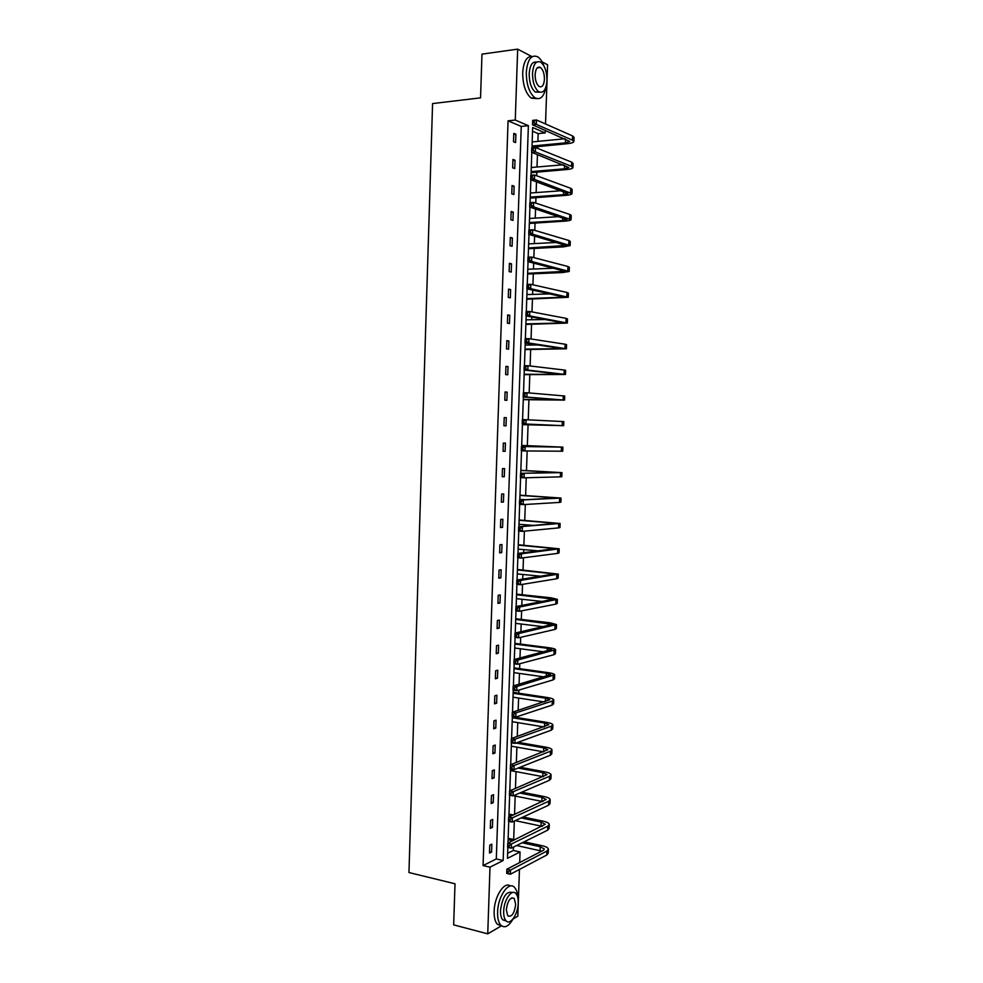 <?xml version="1.0" encoding="UTF-8"?>
<svg xmlns="http://www.w3.org/2000/svg" width="983" height="983" viewBox="0 0 983 983"><rect width="100%" height="100%" fill="white"/><g stroke="black" fill="none" stroke-linecap="round" stroke-linejoin="round"><path stroke-width="1.47" d="M542.112 61.904L547.58 64.755L545.516 123.969M545.295 130.321L545.196 132.914L532.663 127.52L531.963 147.843M537.91 141.38L538.168 133.614L545.196 132.914M507.633 853.293L513.31 850.467L513.421 847.125M513.679 839.519L514.33 821.075M514.551 814.44L515.19 796.07M515.448 788.501L516.038 771.63M516.358 762.513L516.886 747.141M517.255 736.476L517.746 722.616M517.906 717.701L517.955 716.386M518.164 710.377L518.594 698.041M518.766 693.199L518.864 690.091M519.073 684.242L519.442 673.416M519.614 668.649L519.786 663.734M519.982 658.045L520.302 648.743M520.462 644.062L520.695 637.328M520.892 631.786L521.162 624.033M521.322 619.425L521.617 610.861M521.801 605.491L522.022 599.274M522.182 594.74L522.538 584.344M522.723 579.134L522.882 574.465M523.03 570.005L523.46 557.779M523.632 552.729L523.742 549.608M523.89 545.233L524.381 531.164M524.553 526.274L524.603 524.713M524.75 520.4L525.303 504.488M525.475 499.757L519.835 499.401M525.622 495.543L526.237 477.763M526.483 470.624L527.158 450.976M527.343 445.655L528.08 424.656M528.24 419.827L528.94 399.614M529.173 392.93L529.812 374.511M530.107 365.983L530.685 349.37M530.845 345.033L530.881 343.878M531.053 338.975L531.557 324.181M531.717 319.745L531.815 317.005M531.987 311.906L532.442 298.943M532.602 294.409L532.749 290.071M532.933 284.787L533.314 273.655M533.474 269.023L533.683 263.088M533.867 257.62L534.199 248.318M534.359 243.6L534.617 236.043M534.813 230.391L535.071 222.932M535.244 218.115L535.563 208.949M535.76 203.1L535.956 197.497M536.128 192.582L536.497 181.794M536.706 175.773L536.841 172.025M537.013 167.012L537.443 154.589M537.664 148.372L537.726 146.492M513.31 850.467L520.068 851.966L519.7 862.558M519.454 869.451L517.82 916.205L513.065 918.994M501.453 925.814L487.74 933.85L490.001 867.178L503.161 860.518L528.375 125.689L515.264 120.049L517.672 49.15L531.496 56.363M517.672 49.15L481.977 54.126L480.552 97.858L432.581 103.584L408.953 872.535L455.006 883.778L453.667 924.868L487.74 933.85M492.692 819.453L490.603 820.387L490.333 828.325L492.422 827.379L492.692 819.453M494.363 769.886L492.286 770.697L492.016 778.671L494.093 777.848L494.363 769.886M496.046 720.146L493.97 720.822L493.699 728.833L495.776 728.133L496.046 720.146M497.742 670.209L495.653 670.762L495.383 678.798L497.472 678.221L497.742 670.209M499.438 620.089L497.361 620.506L497.079 628.579L499.167 628.137L499.438 620.089M501.146 569.771L499.057 570.066L498.786 578.164L500.863 577.844L501.146 569.771M502.854 519.27L500.765 519.429L500.494 527.552L502.571 527.367L502.854 519.27M504.574 468.572L502.485 468.596L502.215 476.755L504.291 476.706L504.574 468.572M506.294 417.677L504.218 417.566L506.294 417.677L506.012 425.836L503.935 425.762L504.218 417.566M508.027 366.585L505.938 366.34L505.667 374.56L507.744 374.781L508.027 366.585L505.938 366.573M509.759 315.297L507.683 314.916L507.4 323.174L509.477 323.53L509.759 315.297L507.67 315.334M511.504 263.813L509.427 263.297L509.145 271.591L511.221 272.07L511.504 263.813L509.403 263.899M513.249 212.131L511.172 211.48L510.89 219.799L512.966 220.425L513.249 212.131L511.148 212.267M515.006 160.241L512.929 159.455L512.647 167.81L514.723 168.572L515.006 160.241L512.905 160.438M496.304 858.958L521.248 126.426L508.064 120.823L483.071 865.568L496.304 858.958L503.161 860.518M515.891 134.229L513.814 133.369L513.531 141.736L515.608 142.572L515.891 134.229L513.777 134.45M514.134 186.217L512.057 185.492L511.774 193.835L513.851 194.523L514.134 186.217L512.02 186.377M512.376 237.997L510.3 237.419L510.017 245.713L512.094 246.278L512.376 237.997L510.275 238.107M510.632 289.58L508.555 289.137L508.272 297.407L510.349 297.824L510.632 289.58L508.53 289.641M508.887 340.966L506.81 340.659L506.528 348.891L508.616 349.174L508.887 340.966L506.798 340.978M507.154 392.156L505.078 391.984L504.795 400.192L506.884 400.339L507.154 392.156L505.078 392.119M505.434 443.149L503.345 443.112L503.075 451.283L505.151 451.295L505.434 443.149M503.714 493.945L501.625 494.031L501.355 502.178L503.431 502.067L503.714 493.945M501.994 544.545L499.917 544.766L499.634 552.888L501.723 552.63L501.994 544.545M500.286 594.948L498.209 595.317L497.939 603.39L500.015 603.021L500.286 594.948M498.59 645.18L496.501 645.659L496.231 653.707L498.32 653.204L498.59 645.18M496.894 695.202L494.805 695.817L494.535 703.84L496.624 703.201L496.894 695.202M495.211 745.04L493.122 745.79L492.852 753.777L494.941 753.015L495.211 745.04M493.527 794.694L491.439 795.566L491.168 803.529L493.257 802.632L493.527 794.694M491.844 844.151L489.767 845.159L489.497 853.084L491.586 852.064L491.844 844.151M483.071 865.568L490.001 867.178M508.064 120.823L515.264 120.049M507.842 847.42L507.461 858.343L520.068 851.966M531.803 152.353L531.017 175.269M530.857 179.766L530.07 202.645M529.923 207.118L529.124 229.961M528.977 234.409L528.19 257.227M528.043 261.65L527.257 284.431M527.097 288.842L526.31 311.574M526.163 315.973L525.377 338.668M525.229 343.042L524.455 365.713M524.295 370.063L523.521 392.696M523.374 397.034L522.587 419.63M522.44 423.943L521.666 446.503M521.518 450.816L520.744 473.315M520.585 477.627L519.81 500.077M519.663 504.39L518.901 526.777M518.741 531.09L517.98 553.429M517.832 557.742L517.058 580.019M516.911 584.344L516.149 606.572M516.001 610.885L515.227 633.064M515.08 637.377L514.318 659.495M514.17 663.82L513.409 685.876M513.261 690.201L512.499 712.208M512.352 716.533L511.59 738.491M511.443 742.816L510.693 764.725M510.546 769.05L509.784 790.897M509.636 795.222L508.887 817.02M508.739 821.346L507.99 843.082M538.168 133.614L532.54 131.218M521.248 126.426L528.375 125.689M503.075 451.209L505.151 451.295M502.215 476.595L504.291 476.706M501.367 501.932L503.431 502.067M500.507 527.22L502.571 527.367M499.659 552.458L501.723 552.63M498.799 577.648L500.863 577.844M497.951 602.788L500.015 603.021M497.103 627.879L499.167 628.137M496.255 652.933L498.32 653.204M495.42 677.926L497.472 678.221M494.572 702.882L496.624 703.201M493.736 727.789L495.776 728.133M492.888 752.646L494.941 753.015M492.053 777.455L494.093 777.848M491.217 802.214L493.257 802.632M490.382 826.936L492.422 827.379M489.546 851.61L491.586 852.064M532.024 146.037L565.36 142.867L569.747 141.441L532.528 124.792L532.688 120.381L536.485 119.975L536.337 124.399L572.475 140.151L573.888 141.564C573.519 142.572 571.32 143.272 567.302 143.69L531.987 147.204M532.159 141.945L564.807 138.775M534.187 120.934L532.663 121.093L532.602 122.863L534.125 122.703L534.187 120.934L536.485 119.975L572.622 135.949L574.035 137.374L573.888 141.368M534.125 122.703L536.337 124.399L532.528 124.792L532.602 122.863M532.663 121.093L532.688 120.381M543.955 65.996C542.309 61.585 540.269 58.55 537.824 56.879C531.348 54.126 527.502 59.275 526.298 72.337C526.409 84.489 529.247 92.943 534.813 97.71C540.355 100.475 544.103 96.789 546.057 86.639M532.344 56.51C526.777 56.006 523.558 61.438 522.686 72.803C522.796 84.931 525.647 93.373 531.225 98.128L536.73 98.619M539.618 92.181L535.317 92.046C531.299 88.617 529.259 82.523 529.186 73.774C529.874 65.234 532.319 61.364 536.521 62.15M546.966 80.581C546.917 71.82 544.865 65.701 540.797 62.212C536.14 60.221 533.376 63.932 532.516 73.344C532.589 82.105 534.629 88.212 538.623 91.652C543.341 93.68 546.118 89.994 546.966 80.581M535.121 74.647C535.17 80.299 536.485 84.231 539.065 86.455C542.1 87.757 543.894 85.374 544.435 79.316C544.398 73.664 543.083 69.719 540.466 67.483C537.468 66.193 535.686 68.589 535.121 74.647M517.844 897.823C517.599 893.129 516.542 889.726 514.687 887.6C509.059 880.424 497.816 896.226 497.595 912.138C497.459 918.159 498.504 922.472 500.716 925.114C504.635 928.566 508.813 926.428 513.224 918.712M510.423 886.027C504.525 880.866 494.351 896.312 494.142 911.266C494.007 917.274 495.051 921.587 497.263 924.217L501.527 925.875M506.196 920.948L502.743 919.842C501.146 917.95 500.396 914.829 500.494 910.504C502.497 896.742 506.491 890.758 512.512 892.552M518.225 903.008C518.324 898.646 517.574 895.513 515.964 893.608C511.897 888.423 503.837 899.863 503.677 911.302C503.579 915.64 504.328 918.761 505.913 920.653C510.091 925.925 518.09 914.264 518.225 903.008M506.306 909.803L507.756 915.837C511.688 917.372 514.33 913.588 515.682 904.458L514.22 898.413C510.312 896.852 507.683 900.649 506.306 909.803M531.139 171.595L564.439 168.806L568.813 167.528L531.582 152.267L531.742 147.868L535.526 147.511L535.379 151.91L571.528 166.348L572.942 167.638C572.573 168.56 570.386 169.199 566.368 169.567L531.103 172.664M531.287 167.503L563.112 164.775M533.228 148.494L531.717 148.63L531.656 150.399L533.179 150.252L533.228 148.494L535.526 147.511L571.676 162.158L573.101 163.461L572.954 167.466M533.179 150.252L535.379 151.91L531.582 152.267L531.656 150.399M531.717 148.63L531.742 147.868M530.267 197.091L563.517 194.695L567.879 193.553L530.636 179.68L530.795 175.293L534.58 174.986L534.433 179.373L572.008 193.663C571.639 194.487 569.452 195.064 565.446 195.384L530.23 198.087M530.402 193.012L561.256 190.727M532.282 175.982L530.771 176.104L530.709 177.874L532.221 177.751L532.282 175.982L534.58 174.986L570.742 188.318L572.155 189.498L572.02 193.504M532.221 177.751L534.433 179.373L530.636 179.68L530.709 177.874M530.771 176.104L530.795 175.293M529.382 222.551L562.595 220.536L566.945 219.528L529.702 207.044L529.849 202.658L533.634 202.4L533.474 206.786L571.074 219.651C570.718 220.376 568.53 220.88 564.525 221.15L529.358 223.448M529.53 218.472L559.167 216.616M531.336 203.42L529.825 203.53L529.763 205.287L531.275 205.177L531.336 203.42L533.634 202.4L569.796 214.429L571.221 215.486L571.074 219.504M531.275 205.177L533.474 206.786L529.702 207.044L529.763 205.287M529.825 203.53L529.849 202.658M528.51 247.962L566.011 245.455L528.756 234.347L528.903 229.973L532.688 229.752L532.528 234.138L570.14 245.578L563.603 246.868L528.485 248.76M528.645 243.882L556.771 242.445M530.39 230.808L528.879 230.894L528.817 232.652L530.329 232.566L530.39 230.808L532.688 229.752L568.862 240.491L570.287 241.425L570.14 245.455M530.329 232.566L532.528 234.138L528.756 234.347L528.817 232.652M528.879 230.894L528.903 229.973M527.638 273.311L565.09 271.333L527.822 261.601L527.969 257.239L531.742 257.067L531.594 261.429L569.206 271.455L562.681 272.537L527.613 274.036M527.773 269.256L553.921 268.212M529.444 258.136L527.932 258.21L527.883 259.954L529.382 259.881L529.444 258.136L531.742 257.067L567.928 266.491L569.354 267.315L569.206 271.345M529.382 259.881L531.594 261.429L527.822 261.601L527.883 259.954M527.932 258.21L527.969 257.239M526.765 298.623L564.156 297.161L526.876 288.793L527.035 284.431L530.795 284.308L530.648 288.67L568.272 297.284L526.741 299.25M526.9 294.568L550.345 293.905M528.51 285.414L526.999 285.463L526.937 287.208L528.449 287.159L528.51 285.414L530.795 284.308L566.994 292.455L568.42 293.155L568.272 297.198M528.449 287.159L530.648 288.67L526.876 288.793L526.937 287.208M526.999 285.463L527.035 284.431M525.893 323.886L563.234 322.94L525.942 315.924L526.089 311.586L529.849 311.5L529.702 315.862L567.351 323.063L525.868 324.427M526.028 319.844L545.54 319.512M527.564 312.631L526.065 312.655L526.003 314.4L527.502 314.363L527.564 312.631L529.849 311.5L566.061 318.357L567.498 318.934L567.351 322.989M527.502 314.363L529.702 315.862L525.942 315.924L526.003 314.4M526.065 312.655L526.089 311.586M525.02 349.1L562.313 348.67L525.008 343.018L525.155 338.68L528.915 338.644L528.768 342.993L566.417 348.793L525.008 349.555M525.155 345.07L538.414 344.984M526.63 339.786L525.131 339.799L525.069 341.531L526.569 341.531L526.63 339.786L528.915 338.644L565.127 344.222L566.564 344.677L566.417 348.744M526.569 341.531L528.768 342.993L525.008 343.018L525.069 341.531M525.131 339.799L525.155 338.68M524.148 374.277L561.391 374.339L524.074 370.038L524.234 365.713L527.982 365.725L527.834 370.063L565.495 374.474L524.136 374.634M524.295 370.247L525.93 370.247M525.696 366.892L524.197 366.892L524.136 368.625L525.635 368.625L525.696 366.892L527.982 365.725L564.205 370.026L565.643 370.358L565.495 374.437M525.635 368.625L527.834 370.063L524.074 370.038L524.136 368.625M524.197 366.892L524.234 365.713M523.288 399.393L560.47 399.97L523.153 397.021L523.3 392.696L527.048 392.758L526.888 397.083L564.574 400.106L523.275 399.663M524.762 393.95L523.263 393.925L523.202 395.645L524.701 395.682L524.762 393.95L527.048 392.758L564.721 396.002L564.574 400.081M524.701 395.682L526.888 397.083L523.153 397.021L523.202 395.645M523.263 393.925L523.3 392.696M522.784 424.496L559.548 425.553L522.219 423.931L522.366 419.63L526.114 419.729L525.954 424.042L563.652 425.688L522.415 424.656M523.828 420.945L522.329 420.896L522.268 422.629L523.767 422.665L523.828 420.945L526.114 419.729L563.8 421.596L563.652 425.688M523.767 422.665L525.954 424.042L522.219 423.931L522.268 422.629M522.329 420.896L522.366 419.63M522.895 447.879L521.408 447.818L521.346 449.55L522.833 449.612L522.895 447.879L525.18 446.651L525.033 450.951L521.297 450.804L521.445 446.503L562.878 447.13L522.059 445.446M521.703 445.483L558.786 446.995L521.445 446.503L521.408 447.818M522.833 449.612L525.033 450.951L562.731 451.222L562.878 447.142M521.297 450.804L521.346 449.55M521.973 474.764L520.474 474.691L520.412 476.411L521.912 476.497L521.973 474.764L524.246 473.511L524.099 477.812L520.376 477.615L520.523 473.315L561.957 472.626L521.199 470.353M520.843 470.464L557.865 472.479L520.523 473.315L520.474 474.691M521.912 476.497L524.099 477.812L560.359 476.853L561.809 476.706L561.957 472.651M520.376 477.615L520.412 476.411M521.039 501.6L519.552 501.502L519.491 503.222L520.978 503.321L521.039 501.6L523.325 500.322L523.177 504.611L519.454 504.365L519.602 500.089L561.035 498.062L520.339 495.211M519.982 495.407L556.956 497.926L519.602 500.089L519.552 501.502M520.978 503.321L523.177 504.611L559.438 502.411L560.9 502.141L561.035 498.111M519.454 504.365L519.491 503.222M520.118 528.387L518.631 528.264L518.569 529.984L520.056 530.095L520.118 528.387L522.391 527.085L522.243 531.361L518.533 531.078L518.68 526.802L560.126 523.46L519.479 520.019M519.122 520.302L556.046 523.312L518.68 526.802L518.631 528.264M518.987 524.283L534.138 525.426M520.056 530.095L522.243 531.361L558.516 527.908L559.978 527.527L560.126 523.521M518.533 531.078L518.569 529.984M519.196 555.1L517.709 554.977L517.648 556.685L519.135 556.82L519.196 555.1L521.469 553.785L521.322 558.061L517.611 557.717L517.758 553.454L521.469 553.785L559.216 548.809L518.631 544.791M518.262 545.147L555.137 548.661L517.758 553.454L517.709 554.977M518.127 549.128L538.623 550.898M519.135 556.82L521.322 558.061L557.607 553.368L559.069 552.864L559.204 548.883M517.611 557.717L517.648 556.685M518.274 581.776L516.788 581.629L516.726 583.337L518.213 583.484L518.274 581.776L520.548 580.437L520.4 584.701L516.689 584.32L516.837 580.056L520.548 580.437L558.307 574.097L517.783 569.501M517.402 569.943L554.228 573.949L516.837 580.056L516.788 581.629M517.267 573.912L541.178 576.247M518.213 583.484L520.4 584.701L556.685 578.766L558.16 578.151L558.295 574.195M516.689 584.32L516.726 583.337M517.353 608.391L515.878 608.231L515.817 609.927L517.291 610.099L517.353 608.391L519.626 607.027L519.479 611.279L515.78 610.861L515.928 606.609L519.626 607.027L557.386 599.347L551.045 597.811L516.923 594.174M516.554 594.703L553.318 599.2L515.928 606.609L515.878 608.231M516.419 598.659L542.69 601.522M517.291 610.099L519.479 611.279L555.776 604.127L557.25 603.39L557.386 599.458M515.78 610.861L515.817 609.927M516.431 634.957L514.957 634.772L514.895 636.468L516.382 636.665L516.431 634.957L518.705 633.568L518.557 637.82L514.871 637.353L515.006 633.113L518.705 633.568L556.489 624.549L550.148 622.817L516.075 618.798M515.706 619.401L552.421 624.402L515.006 633.113L514.957 634.772M515.571 623.357L543.562 626.724M516.382 636.665L518.557 637.82L554.867 629.439L556.341 628.579L556.476 624.672M514.871 637.353L514.895 636.468M515.522 661.473L514.048 661.264L513.986 662.96L515.461 663.169L515.522 661.473L517.795 660.06L517.648 664.299L513.949 663.783L514.097 659.556L517.795 660.06L555.579 649.702C555.272 648.952 553.171 648.301 549.251 647.772L515.227 643.386M514.846 644.062L547.31 648.264L551.512 649.554L514.097 659.556L514.048 661.264M514.711 648.018L544.017 651.852M515.461 663.169L517.648 664.299L553.957 654.69L555.432 653.732L555.567 649.849M513.949 663.783L513.986 662.96M514.613 687.928L513.138 687.707L513.077 689.402L514.551 689.624L514.613 687.928L516.874 686.49L516.726 690.73L513.04 690.164L513.187 685.95L516.874 686.49L554.67 674.805C554.375 673.969 552.274 673.257 548.367 672.679L514.379 667.912M513.998 668.686L546.425 673.232L550.615 674.657L513.187 685.95L513.138 687.707M513.863 672.618L544.201 676.943M514.551 689.624L516.726 690.73L553.048 679.904L554.523 678.823L554.67 674.965M513.04 690.164L513.077 689.402M513.691 714.334L512.229 714.088L512.168 715.784L513.642 716.017L513.691 714.334L515.964 712.872L515.817 717.099L512.131 716.496L512.278 712.282L515.964 712.872L552.286 701.039L553.773 699.859C553.478 698.938 551.377 698.163 547.47 697.537L513.544 692.401M513.151 693.248L545.528 698.163L549.718 699.712L512.278 712.282L512.229 714.088M513.015 697.18L544.177 701.96M513.642 716.017L515.817 717.099L552.151 705.069L553.626 703.877L553.761 700.043M512.131 716.496L512.168 715.784M512.782 740.678L511.32 740.42L511.258 742.116L512.733 742.374L512.782 740.678L515.055 739.204L514.908 743.418L511.234 742.779L511.381 738.577L515.055 739.204L551.389 726.167L552.864 724.876C552.581 723.869 550.48 723.021 546.585 722.358L512.696 716.853M512.315 717.774L544.643 723.033L548.821 724.717L511.381 738.577L511.32 740.42M512.18 721.694L544.004 726.941M512.733 742.374L514.908 743.418L551.242 730.185L552.729 728.882L552.864 725.061M511.234 742.779L511.258 742.116M511.885 766.973L510.41 766.703L510.349 768.387L511.824 768.669L511.885 766.973L514.146 765.487L513.998 769.689L510.324 769.001L510.472 764.811L514.146 765.487L550.48 751.233L551.967 749.832C551.684 748.739 549.595 747.842 545.7 747.117L517.955 742.312M515.964 743.037L543.759 747.866L547.924 749.673L510.472 764.811L510.41 766.703M511.332 746.171L543.722 751.86M511.824 768.669L513.998 769.689L550.345 755.251L551.819 753.826L551.967 750.041M510.324 769.001L510.349 768.387M510.976 793.22L509.501 792.937L509.452 794.62L510.914 794.903L510.976 793.22L513.237 791.708L513.089 795.911L509.427 795.173L509.563 790.983L513.237 791.708L549.583 776.263L551.07 774.751C550.787 773.572 548.698 772.601 544.815 771.839L520.068 767.268M518.09 768.067L542.874 772.65L547.027 774.592L509.563 790.983L509.501 792.937M510.484 770.586L543.329 776.742M510.914 794.903L513.089 795.911L549.436 780.269L550.922 778.733L551.058 774.973M510.066 819.417L508.604 819.109L508.543 820.793L510.005 821.1L510.066 819.417L512.327 817.881L512.18 822.071L508.518 821.296L508.666 817.119L512.327 817.881L548.686 801.243L550.173 799.621C549.89 798.356 547.814 797.324 543.931 796.513L521.752 792.175M511.504 790.172L510.177 789.914M519.774 793.023L541.989 797.385L546.143 799.449L508.666 817.119L508.604 819.109M513.495 795.726L542.862 801.575M510.005 821.1L512.18 822.071L548.539 805.237L550.038 803.602L550.173 799.855M509.169 845.564L507.707 845.233L507.646 846.904L509.108 847.235L509.169 845.564L511.43 844.004L511.283 848.182L507.621 847.371L507.769 843.193L511.43 844.004L547.789 826.175L549.276 824.442C549.005 823.09 546.929 821.997 543.046 821.149L523.091 817.02M513.335 814.993L509.341 814.17M508.948 815.411L511.332 815.902M521.113 817.93L541.105 822.083L545.246 824.27L507.769 843.193L507.707 845.233M515.252 820.645L542.321 826.371M509.108 847.235L511.283 848.182L547.642 830.168L549.141 828.411L549.276 824.688M508.26 871.651L506.798 871.307L506.749 872.978L508.211 873.322L508.26 871.651L510.521 870.066L510.374 874.243L506.724 873.383L506.872 869.218L510.521 870.066L546.892 851.057L548.391 849.214C548.109 847.788 546.044 846.621 542.174 845.724L524.16 841.804M514.809 839.765L508.506 838.388M508.1 839.703L512.819 840.735M522.182 842.775L540.232 846.719L544.361 849.042L543.353 850.283L506.872 869.218L506.798 871.307M516.677 845.515L541.731 851.118M508.211 873.322L510.374 874.243L546.757 855.038L548.244 853.17L548.379 849.484M565.495 139.07L565.36 142.867M572.622 135.949L572.475 140.151M564.561 165.353L564.439 168.806M571.676 162.158L571.528 166.348M563.628 191.587L563.517 194.695M570.742 188.318L570.582 192.508M562.694 217.759L562.595 220.536M569.796 214.429L569.649 218.607M561.76 243.882L561.674 246.315M568.862 240.491L568.715 244.656M560.826 269.969L560.752 272.058M567.928 266.491L567.781 270.657M559.892 295.994L559.831 297.738M566.994 292.455L566.847 296.608M558.971 321.957L558.922 323.382M566.061 318.357L565.913 322.51M558.049 347.884L558 348.977M565.127 344.222L564.979 348.351M557.115 373.761L557.091 374.511M564.205 370.026L564.045 374.154M563.271 395.78L563.124 399.909M562.35 421.486L562.202 425.602M561.428 447.154L561.281 451.258M560.507 472.762L560.359 476.853M552.704 497.435L552.667 498.27M559.585 498.32L559.438 502.411M551.795 522.698L551.758 523.853M558.663 523.828L558.516 527.908M550.898 547.9L550.849 549.386M557.754 549.288L557.607 553.368M550.001 573.064L549.939 574.871M556.833 574.699L556.685 578.766M549.104 598.18L549.03 600.306M555.923 600.072L555.776 604.127M548.207 623.247L548.121 625.692M555.014 625.385L554.867 629.439M547.31 648.264L547.212 651.041M554.105 650.648L553.957 654.69M546.425 673.232L546.315 676.329M553.196 675.862L553.048 679.904M545.528 698.163L545.405 701.567M552.286 701.039L552.151 705.069M544.643 723.033L544.508 726.756M551.389 726.167L551.242 730.185M543.759 747.866L543.611 751.848M550.48 751.233L550.345 755.251M542.874 772.65L542.727 776.619M549.583 776.263L549.436 780.269M541.989 797.385L541.842 801.354M548.686 801.243L548.539 805.237M541.105 822.083L540.969 826.027M547.789 826.175L547.642 830.168M540.232 846.719L540.085 850.664M546.892 851.057L546.757 855.038M537.16 67.913L540.466 67.483M535.317 92.046L538.623 91.652M534.813 97.71L531.225 98.128M511.762 897.811L514.22 898.413M502.743 919.842L505.913 920.653M500.716 925.114L497.263 924.217"/></g></svg>
